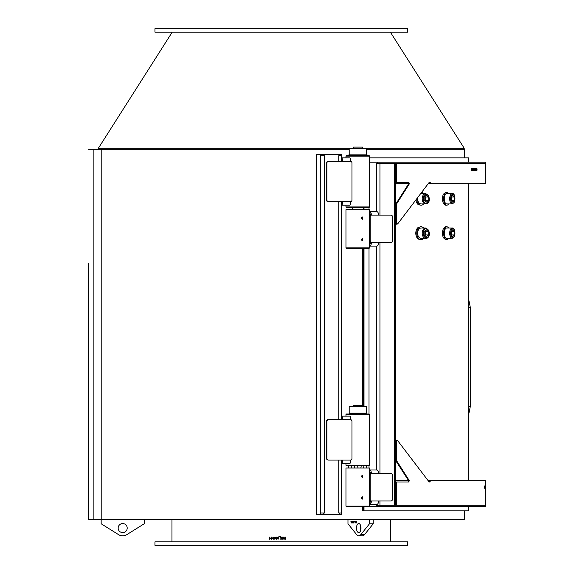 <?xml version="1.0" encoding="UTF-8"?>
<svg xmlns="http://www.w3.org/2000/svg" width="574" height="574" viewBox="0 0 574 574"><rect width="100%" height="100%" fill="white"/><g stroke="black" fill="none" stroke-linecap="round" stroke-linejoin="round"><path stroke-width="0.86" d="M407.648 541.856L154.944 541.856L154.944 545.3L407.648 545.3L407.648 541.856M127.206 528.08A4.52 4.52 0 0 1 120.425 531.998A4.52 4.52 0 0 1 120.425 524.162A4.52 4.52 0 0 1 127.206 528.08M464.258 510.86L464.258 519.47L101.203 519.47L144.21 519.47L144.21 523.775L126.789 534.652A7.749 7.749 0 0 1 118.581 534.652L101.16 523.775L101.16 519.47M353.225 521.594L353.591 521.436L353.441 522.95L353.591 521.436M353.362 521.594L353.441 522.95M353.849 522.189L353.993 522.806L353.849 522.189M353.993 522.806L353.993 521.572M353.993 522.979L353.993 521.407M355.485 521.594L355.858 521.436L355.701 522.95L355.493 521.436L355.858 521.436M355.622 521.594L355.701 522.95M356.145 522.943L356.045 521.436L356.145 522.175L356.59 521.436L356.59 522.943L356.49 522.354L356.045 522.943L356.145 521.436M356.49 522.354L356.59 522.943M356.49 522.175L356.59 521.436M355.026 522.182L355.112 521.572L355.026 522.182M355.127 522.232L355.112 521.572M355.098 522.397L355.112 521.407M355.041 522.799L355.256 522.297M354.847 521.264L354.266 521.264L354.847 521.135M352.723 522.189L352.867 522.806L352.723 522.189M352.867 522.806L352.867 521.572M352.867 522.979L352.859 521.407M352.156 522.189L352.3 522.806L352.156 522.189M352.3 522.806L352.3 521.572M352.3 522.979L352.293 521.407M351.589 522.189L351.733 522.806L351.589 522.189M351.733 522.806L351.733 521.572M351.733 522.979L351.726 521.407M350.929 521.615L351.388 521.436L351.18 522.979L350.929 521.436L351.388 521.436M351.295 521.615L351.18 522.979M369.498 519.47L369.498 523.775L360.788 534.652A7.749 3.875 90 0 1 358.736 535.829A7.749 3.875 90 0 1 356.684 534.652L347.973 523.775L347.973 519.47L373.229 519.47L373.229 523.775L369.498 523.775M356.476 528.08A4.52 2.26 90 0 1 358.736 523.56A4.52 2.26 90 0 1 360.996 528.08A4.52 2.26 90 0 1 358.736 532.6A4.52 2.26 90 0 1 356.476 528.08M360.601 525.526A4.52 2.26 -90 0 0 360.207 528.08A4.52 2.26 -90 0 0 360.601 530.634M358.736 535.829L362.467 535.829A7.749 3.875 -90 0 0 364.519 534.652L373.229 523.775M269.816 538.082L270.533 538.082L269.816 538.082L269.816 538.921A256.851 19.796 -49.1 0 1 270.533 538.082L270.533 538.082A256.851 19.796 130.9 0 0 269.816 538.921L269.816 538.082M269.543 539.259L269.543 537.106L269.816 537.845L270.763 538.154A254.504 19.358 131.1 0 0 269.802 539.259L269.285 538.082L269.543 537.106M269.816 537.106L269.816 537.845M271.308 537.529L271.308 538.842L271.94 538.842L272.019 538.182L271.624 537.3L271.94 538.842L271.308 538.842M271.624 539.302L270.935 538.182L271.624 537.063L272.306 538.182L271.624 539.302L270.935 538.182L271.624 537.063M272.915 537.529L272.915 538.842L273.554 538.842L273.626 538.182L273.231 537.3L273.554 538.842L272.915 538.842M273.231 539.302L272.55 538.182L273.231 537.063L273.92 538.182L273.231 539.302L272.55 538.182L273.231 537.063L273.92 538.182M274.523 537.529L274.53 538.842L275.161 538.842L275.24 538.182L274.846 537.3L275.161 538.842L274.53 538.842M274.846 539.302L274.157 538.182L274.846 537.063L275.534 538.182L274.846 539.302L274.157 538.182L274.846 537.063L275.534 538.182M278.856 536.862L280.514 536.676L278.856 536.676M280.887 537.795L281.274 537.3L281.03 538.168L281.691 538.125L281.54 537.422M281.691 538.125L281.03 538.168M280.822 538.355L280.794 537.264L281.748 537.257L281.755 538.957L280.779 539.273L281.691 538.333L280.822 538.355L280.593 537.809L280.794 537.264L281.748 537.257L281.755 538.957L280.779 539.273L281.691 538.333L280.822 538.355M281.274 537.063L281.748 537.257L281.274 537.063M281.755 538.957L281.023 539.302M281.691 538.333L281.246 538.484M285.221 539.259L285.221 538.419L284.23 538.419L283.943 539.259L283.943 537.106L284.23 538.161L285.221 538.161L285.508 537.106L285.508 539.259L285.221 538.419L284.23 538.419L284.23 539.259M284.23 537.106L284.23 538.161L285.221 538.161L285.221 537.106M285.508 537.106L285.508 539.259M282.731 539.266L282.351 537.106L283.398 537.106L283.011 537.329L283.398 538.964L282.953 539.266L282.731 537.329M283.398 537.106L283.011 537.329L283.398 538.964L282.953 539.266M277.751 537.529L277.751 538.842L278.39 538.842L278.469 538.182L278.067 537.3L278.39 538.842L277.751 538.842M278.067 539.302L277.386 538.182L278.067 537.063L278.756 538.182L278.067 539.302L277.386 538.182L278.067 537.063L278.756 538.182L278.067 539.302M276.273 539.266L275.893 537.106L276.941 537.106L276.546 537.329L276.941 538.964L276.496 539.266L275.893 537.106M276.546 537.329L276.546 538.771M276.941 538.964L276.496 539.266M390.643 519.47L390.643 541.856L390.643 519.47M423.691 203.928A6.458 4.341 -90 0 1 421.086 205.219L418.396 204.681A6.458 4.341 -90 0 1 415.963 200.57M448.588 203.928A6.458 3.092 -90 0 1 446.73 205.219L445.654 205.219L443.415 203.332A6.458 3.092 -90 0 1 443.415 194.191L445.654 192.304L446.73 192.304A6.458 3.092 -90 0 1 448.588 193.596M423.691 238.368A6.458 4.341 -90 0 1 421.086 239.659L418.396 239.121A6.458 4.341 -90 0 1 415.791 233.202A6.458 4.341 -90 0 1 418.396 227.282L421.086 226.744A6.458 4.341 -90 0 1 423.691 228.036M448.588 238.368A6.458 3.092 -90 0 1 446.73 239.659L445.654 239.659L443.415 237.772A6.458 3.092 -90 0 1 443.415 228.631L445.654 226.744L446.73 226.744A6.458 3.092 -90 0 1 448.588 228.036M376.415 504.403L376.415 505.264L396.282 505.264L396.29 482.877L397 482.017L395.902 482.017L395.716 480.725M421.086 205.219A6.458 4.341 -90 0 1 419.357 204.681A6.458 4.341 -90 0 1 416.774 199.494M421.983 192.448A6.458 4.341 -90 0 1 423.691 193.596M425.678 203.928C429.187 204.509 431.791 197.104 425.678 193.596A5.166 3.473 90 0 0 422.206 198.762A5.166 3.473 90 0 0 425.678 203.928L421.086 203.928A5.166 3.473 -90 0 1 417.614 198.762A5.166 3.473 -90 0 1 417.628 198.353M424.164 200.505L424.164 197.026L426.188 195.282L428.211 197.026L428.211 200.505L426.188 202.242L424.164 200.505M424.825 201.072L425.664 200.505L428.211 200.505M425.664 200.505L425.664 197.026L428.211 197.026M425.664 197.026L424.825 196.452M446.73 205.219A6.458 3.092 -90 0 1 444.549 203.332A6.458 3.092 -90 0 1 443.874 196.294A6.458 3.092 -90 0 1 446.73 192.304M444.262 198.762A5.166 2.475 -90 0 1 446.73 193.596L452.176 193.596A5.166 2.475 90 0 0 449.7 198.762A5.166 2.475 90 0 0 452.176 203.928L446.73 203.928A5.166 2.475 -90 0 1 444.262 198.762M421.086 239.659A6.458 4.341 -90 0 1 419.357 239.121A6.458 4.341 -90 0 1 416.839 231.889A6.458 4.341 -90 0 1 421.086 226.744M417.614 233.202A5.166 3.473 -90 0 1 421.086 228.036L425.678 228.036A5.166 3.473 90 0 0 422.206 233.202A5.166 3.473 90 0 0 425.678 238.368L421.086 238.368A5.166 3.473 -90 0 1 417.614 233.202M446.73 239.659A6.458 3.092 -90 0 1 444.549 237.772A6.458 3.092 -90 0 1 443.874 230.734A6.458 3.092 -90 0 1 446.73 226.744M444.262 233.202A5.166 2.475 -90 0 1 446.73 228.036L452.176 228.036A5.166 2.475 90 0 0 449.7 233.202A5.166 2.475 90 0 0 452.176 238.368L446.73 238.368A5.166 2.475 -90 0 1 444.262 233.202M464.258 157.85L464.258 149.24L366.413 149.24M349.193 149.24L98.333 149.24M462.802 149.24L464.258 148.314L390.37 32.144L464.258 148.314L462.802 149.24M464.258 148.314L366.348 148.314M349.257 148.314L98.333 148.314L99.783 149.24M362.581 248.255L362.581 405.553M362.581 506.555L362.581 510.86L364.002 510.86L364.002 506.555M395.866 182.388L408.143 182.388L408.724 183.68L395.866 183.68L395.716 182.388M429.567 182.388L429.567 183.68L485.712 183.68L485.712 163.447L396.419 163.447L396.419 181.528L395.716 181.528L396.404 182.388L397.129 182.388L396.419 181.528M429.567 183.68L429.467 182.388M428.785 182.955L428.785 183.68L429.467 183.68M428.785 183.68L428.269 183.68M396.404 224.204L397.639 223.953L429 182.647L430.249 182.388L430.249 183.68M408.724 183.68A0.861 0.674 -90.1 0 1 408.666 183.788L395.694 204.215L396.419 204.215L409.391 183.788L408.867 182.388L397.129 182.388M396.419 204.215L396.419 223.343L395.716 223.343L396.914 223.953M397.639 223.953L396.419 223.343M477.03 169.244L476.879 170.657A472.94 341.401 -161.3 0 0 476.592 169.545L476.872 168.505L477.023 169.474M476.334 170.7L476.334 168.462M474.296 170.7L474.296 168.462M473.184 170.456L473.177 168.462L473.414 170.184L473.191 170.7L472.998 170.263M471.118 168.505L471.297 169.108L471.778 168.505A1991.163 1756.246 132.7 0 1 471.512 170.657L471.383 170.657A1991.163 1752.565 -132.3 0 0 471.118 168.505M472.316 169.581L472.072 170.7L472.065 168.462M472.883 168.505L472.624 170.7L472.416 168.505L472.876 168.756M474.038 168.074L473.478 168.261L474.038 168.261M475.337 170.7L475.337 168.462M476.054 168.505L475.832 170.7L475.645 168.505L476.047 168.756M396.419 163.447L394.438 163.447L394.438 505.264M485.697 163.447L485.697 162.155L369.642 162.155M394.438 163.447L377.692 163.447L377.692 162.155M377.692 163.447L376.415 163.447L376.415 211.662M369.319 216.793L370.194 216.793A1.722 1.485 -90 0 1 371.371 215.107L390.994 215.107A1.722 1.485 -90 0 1 392.48 216.828L392.48 240.937A1.722 1.485 -90 0 1 390.994 242.659L371.371 242.659A1.722 1.485 -90 0 1 370.194 240.972L369.319 240.972A1.722 1.485 90 0 0 370.495 242.659A1.722 0.868 90 0 1 369.627 244.381L369.642 247.825L345.964 247.825L345.964 209.725L369.642 209.725L369.627 211.662A3.444 1.744 90 0 1 371.371 215.107L370.495 215.107A1.722 1.485 90 0 0 369.319 216.793L369.319 240.972M370.194 216.793L370.194 240.972M378.596 242.659A3.444 1.744 -90 0 1 376.853 246.103L369.627 246.103A3.444 1.744 90 0 0 371.371 242.659L370.495 242.659M378.596 215.107A3.444 1.744 -90 0 0 376.853 211.662L369.627 211.662L369.627 213.385A1.722 0.868 90 0 1 370.495 215.107M362.33 216.943L362.33 219.297L361.225 218.12L362.33 216.943M362.33 238.468L362.33 240.822L361.225 239.645L362.33 238.468M345.964 247.825L346.395 248.255L369.211 248.255L369.642 247.825M369.642 209.725L345.964 209.725M362.912 148.164L362.517 147.088L353.519 147.088L353.132 148.164M346.395 207.358L369.211 207.358L369.642 206.927L345.964 206.927L346.395 207.358M369.642 156.128L369.211 155.698L346.395 155.698L345.964 156.128L369.642 156.128L369.642 206.927M348.332 155.698L348.332 155.052L367.274 155.052L367.274 155.698M366.413 148.379L349.193 148.379L366.413 148.379L366.413 154.837L349.193 154.837L349.193 148.379M366.628 152.662L366.413 152.354L366.843 152.203L366.413 152.899M366.843 152.203L366.628 150.316L366.628 152.354M369.319 499.272L369.319 475.093L370.194 475.093A1.722 1.485 -90 0 1 371.371 473.406L390.994 473.406A1.722 1.485 -90 0 1 392.48 475.129L392.48 499.236A1.722 1.485 -90 0 1 390.994 500.959L371.371 500.959A1.722 1.485 -90 0 1 370.194 499.272L369.319 499.272A1.722 1.485 90 0 0 370.495 500.959A1.722 0.868 90 0 1 369.627 502.681L369.627 504.403L376.853 504.403A3.444 1.744 -90 0 0 378.596 500.959M370.194 475.093L370.194 499.272M369.642 506.125L345.964 506.125L346.395 506.555L369.211 506.555L369.627 504.403A3.444 1.744 90 0 0 371.371 500.959L370.495 500.959M345.964 506.125L345.964 468.025L369.642 468.025L369.627 469.963A3.444 1.744 90 0 1 371.371 473.406L370.495 473.406A1.722 1.485 90 0 0 369.319 475.093M378.596 473.406A3.444 1.744 -90 0 0 376.853 469.963L369.627 469.963L369.627 471.685A1.722 0.868 90 0 1 370.495 473.406M362.33 475.243L362.33 477.597L361.225 476.42L362.33 475.243M362.33 496.768L362.33 499.122L361.225 497.945L362.33 496.768M369.642 468.025L345.964 468.025M349.193 413.136L366.413 413.136L349.193 413.136L349.193 406.679L366.413 406.679L366.413 413.136M366.413 406.679L349.193 406.679M366.628 410.962L366.413 410.654L366.843 410.503L366.413 411.199M366.843 410.503L366.628 408.616L366.628 410.654M362.912 406.464L362.517 405.387L353.519 405.387L353.132 406.464M364.002 207.358L364.002 209.51M364.002 248.255L364.002 406.464M364.002 413.352L364.002 413.998M468.492 506.555L468.492 510.86L364.002 510.86M468.492 162.155L468.492 157.85L369.642 157.85M476.951 169.244L476.951 168.505M476.951 170.657L476.958 169.474M476.657 169.474A477.303 345.792 18.8 0 1 476.872 170.32L476.664 169.474A477.295 345.785 18.8 0 1 476.872 170.32M476.334 168.699L476.334 170.464M474.885 170.665L474.885 168.727M474.296 168.699L474.303 170.464M473.184 170.7L473.177 168.462M471.512 170.657A1991.192 1756.282 -47.3 0 0 471.778 168.505L471.67 168.505M471.29 169.108L471.218 168.505M471.319 169.352A2103.258 1858.167 48.4 0 1 471.441 170.363L471.448 170.363A2083.268 1832.273 -49 0 0 471.57 169.352L471.326 169.352A2103.107 1849.378 49.3 0 1 471.448 170.363M472.065 170.7L472.309 169.581M472.065 168.699L472.072 170.464M472.617 170.7L472.51 168.756M475.337 168.699L475.344 170.464M475.824 170.7L475.731 168.756M395.716 163.447L395.716 505.264L395.694 482.433L396.304 482.017L408.057 482.017L408.645 480.725L395.902 480.725M428.24 480.725L428.699 480.725L428.699 481.371M429.374 482.017L429.374 480.725L428.699 480.725M429.374 480.725L429.488 482.017M396.282 505.264L485.712 505.264L485.712 480.725L429.488 480.725M395.716 482.017L396.304 482.017M430.17 480.725L430.17 482.017L428.972 481.758L397.509 440.452L396.29 441.062L396.29 460.19L395.694 460.635M369.211 506.555L485.697 506.555L485.697 505.264M377.692 505.264L377.692 506.555M396.806 440.452L395.694 440.61L395.716 460.19M369.017 467.81L369.017 465.658M369.017 413.998L369.017 248.255M369.017 209.51L369.017 207.358M363.249 248.255L363.249 406.464M363.249 506.555L363.249 510.86M396.304 440.201L397.509 440.452M395.716 460.678A0.861 0.71 89.9 0 0 395.744 460.728L408.588 480.617A0.861 0.674 -89.9 0 1 408.645 480.725M397 482.017L408.76 482.017L409.284 480.617L396.29 460.19M484.442 487.383L484.434 485.963M484.542 487.082L484.614 485.963L484.542 487.082M485.001 488.158L485.066 485.963L485.001 488.158M485.174 488.201L485.174 485.963M485.446 488.158L485.475 485.999L485.446 488.158M485.518 488.158L485.532 487.104M485.382 487.025L485.389 487.972M484.858 487.082L484.922 485.963L484.858 487.082M484.721 488.158L484.779 485.999L484.721 488.158M484.463 487.95L484.391 487.233M484.442 486.2L484.434 487.147M484.607 488.201L484.607 485.963M484.607 486.2L484.614 487.965M485.102 488.158L485.066 486.214M485.102 486.372L485.059 485.963M485.174 486.2L485.181 487.965M485.475 487.943L485.475 486.494M485.489 486.494L485.468 485.999M485.575 488.158L485.575 486.006M485.525 486.852L485.525 486.006M485.382 488.201L485.367 485.97M484.915 488.201L484.915 485.963M484.915 486.2L484.922 487.965M484.779 487.943L484.786 486.494M484.815 486.494L484.772 485.999M451.336 234.945L451.336 231.466L452.778 229.722L454.221 231.466L454.221 234.945L452.778 236.682L451.336 234.945L454.221 234.945M451.336 231.466L454.221 231.466M424.164 234.945L424.164 231.466L426.188 229.722L428.211 231.466L428.211 234.945L426.188 236.682L424.164 234.945M424.825 235.512L425.664 234.945L428.211 234.945M425.664 234.945L425.664 231.466L428.211 231.466M425.664 231.466L424.825 230.892M451.336 200.505L451.336 197.026L452.778 195.282L454.221 197.026L454.221 200.505L452.778 202.242L451.336 200.505L454.221 200.505M451.336 197.026L454.221 197.026M339.607 154.406L339.607 155.698L341.552 155.698L341.552 154.406L316.339 154.406L316.238 155.698L316.339 514.304L323.758 514.304L323.758 513.013L320.4 513.013L320.4 155.698L323.758 155.698L323.758 154.406M339.607 155.698L338.775 155.698L338.775 161.294L328.192 161.294A1.722 1.665 90 0 0 326.52 163.016L326.95 163.016A1.722 1.665 -90 0 1 328.615 161.294L350.649 161.294A1.722 1.665 -90 0 1 351.97 162.98L351.97 200.075A1.722 1.665 -90 0 1 350.649 201.761L328.615 201.761A1.722 1.665 -90 0 1 326.95 200.039L326.95 163.016M323.758 513.013L324.597 513.013L324.597 155.698L323.758 155.698M341.465 513.013L338.775 513.013L338.775 460.061L328.615 460.061A1.722 1.665 -90 0 1 326.95 458.339L326.95 421.316A1.722 1.665 -90 0 1 328.615 419.594L350.649 419.594A1.722 1.665 -90 0 1 351.97 421.28L351.97 458.375A1.722 1.665 -90 0 1 350.649 460.061L328.615 460.061M326.95 458.339L326.52 458.339A1.722 1.665 90 0 0 328.192 460.061M326.52 458.339L326.52 421.316L326.95 421.316M328.615 419.594L328.192 419.594A1.722 1.665 90 0 0 326.52 421.316M328.192 419.594L338.775 419.594L338.775 201.761L328.615 201.761M326.95 200.039L326.52 200.039A1.722 1.665 90 0 0 328.192 201.761M326.52 200.039L326.52 163.016M339.607 513.013L339.607 514.304L323.758 514.304M339.607 514.304L341.552 514.304L341.552 513.013M328.615 161.294L328.192 161.294M342.111 201.761A1.722 0.43 90 0 1 341.681 203.483L341.365 203.483M341.365 159.572L341.681 159.572A1.722 0.43 90 0 1 342.111 161.294M350.649 161.294A3.444 0.854 -90 0 0 349.796 157.85L341.681 157.85A3.444 0.854 90 0 1 342.534 161.294M341.365 205.205L349.796 205.205A3.444 0.854 -90 0 0 350.649 201.761M342.534 201.761A3.444 0.854 90 0 1 341.681 205.205M342.111 460.061A1.722 0.43 90 0 1 341.681 461.783L341.365 461.783M341.365 417.872L341.681 417.872A1.722 0.43 90 0 1 342.111 419.594M350.649 419.594A3.444 0.854 -90 0 0 349.796 416.15L341.681 416.15A3.444 0.854 90 0 1 342.534 419.594M341.365 463.505L349.796 463.505A3.444 0.854 -90 0 0 350.649 460.061M342.534 460.061A3.444 0.854 90 0 1 341.681 463.505M281.296 32.144L154.944 32.144L154.944 28.7L407.648 28.7L407.648 32.144L281.296 32.144M346.395 465.658L369.211 465.658L369.642 465.227L345.964 465.227L346.395 465.658M369.642 414.428L369.211 413.998L346.395 413.998L345.964 414.428L369.642 414.428L369.642 465.227M88.288 263.057L88.288 519.47L88.288 263.057M88.288 149.24L101.203 149.24L101.203 519.47L88.288 519.47M364.519 534.652L360.788 534.652M423.181 198.762A4.477 3.006 -90 0 1 427.695 194.887A4.477 3.006 -90 0 1 427.695 202.644A4.477 3.006 -90 0 1 423.181 198.762M379.952 242.659L379.952 473.406M379.952 500.959L379.952 505.264M379.952 163.447L379.952 215.107M408.666 183.788L409.391 183.788M396.577 203.677L395.852 203.677M376.415 246.103L376.415 469.963M395.716 441.062L396.29 441.062M395.716 482.877L396.29 482.877M409.284 480.617L408.588 480.617M395.744 460.728L396.447 460.728M450.633 233.202A4.477 2.145 -90 0 1 453.855 229.327A4.477 2.145 -90 0 1 453.855 237.084A4.477 2.145 -90 0 1 450.633 233.202M423.181 233.202A4.477 3.006 -90 0 1 427.695 229.327A4.477 3.006 -90 0 1 427.695 237.084A4.477 3.006 -90 0 1 423.181 233.202M450.633 198.762A4.477 2.145 -90 0 1 453.855 194.887A4.477 2.145 -90 0 1 453.855 202.644A4.477 2.145 -90 0 1 450.633 198.762M320.615 154.406L320.615 155.698M320.615 513.013L320.615 514.304M468.492 415.49L470.321 406.464L468.492 406.464M470.321 406.464L470.321 307.449L468.492 307.449M93.885 149.24L93.885 519.47M171.949 519.47L171.949 541.856M468.492 183.68L468.492 480.725M425.678 193.596L421.144 193.596M172.214 32.144L98.333 148.314M369.642 244.381L369.642 242.041M369.642 215.724L369.642 213.385M352.658 207.358L352.658 209.51M363.378 207.358L363.378 209.51M345.964 156.128L345.964 157.85M345.964 205.205L345.964 206.927M369.642 502.681L369.642 500.341M369.642 474.024L369.642 471.685M352.658 413.352L352.658 413.998M363.378 413.352L363.378 413.998M452.176 238.368L454.113 237.048C455.189 230.676 454.543 227.67 452.176 228.036M425.678 238.368C429.187 238.949 431.791 231.544 425.678 228.036M452.176 203.928L454.113 202.608C455.189 196.236 454.543 193.23 452.176 193.596M341.365 155.698L341.365 161.294M341.365 201.761L341.365 419.594M341.365 460.061L341.365 513.013M345.964 414.428L345.964 416.15M345.964 463.505L345.964 465.227M366.183 467.81A1.708 1.708 0 0 0 366.183 465.658M363.543 465.658A1.708 1.708 0 0 0 363.543 467.81M360.766 467.81A1.708 1.708 0 0 0 360.766 465.658M358.119 465.658A1.708 1.708 0 0 0 358.119 467.81M354.273 467.81A1.708 1.708 0 0 0 354.273 465.658M351.632 465.658A1.708 1.708 0 0 0 351.632 467.81M348.956 465.658A1.708 1.708 0 0 0 348.956 467.81M366.449 467.81A1.708 1.708 0 0 0 366.449 465.658M470.321 307.449L468.492 298.423"/></g></svg>
